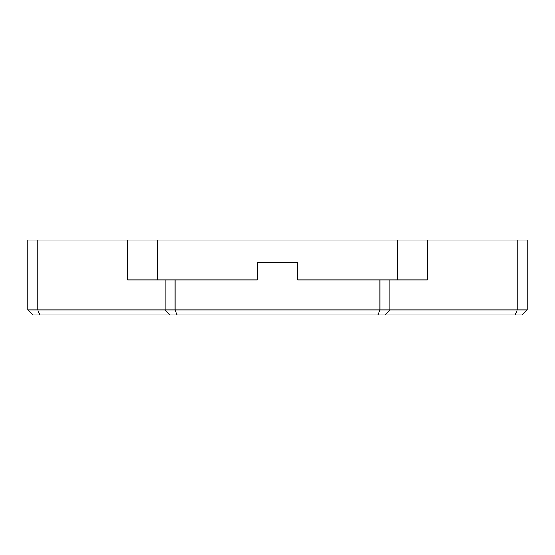 <?xml version="1.0" encoding="UTF-8"?>
<svg xmlns="http://www.w3.org/2000/svg" width="555" height="555" viewBox="0 0 555 555"><rect width="100%" height="100%" fill="white"/><g stroke="black" fill="none" stroke-linecap="round" stroke-linejoin="round"><path stroke-width="0.83" d="M170.107 314.962L515.193 314.962L517.26 309.967L37.74 309.967L39.807 314.962L170.107 314.962L165.112 309.967L165.112 279.998L127.65 279.998L127.65 240.037L27.75 240.037L27.75 309.967L32.745 314.962L39.807 314.962M37.74 240.037L37.74 309.967L27.75 309.967M527.25 309.967L527.25 240.037L517.26 240.037L517.26 309.967L527.25 309.967L522.255 314.962L515.193 314.962M177.17 314.962L175.102 309.967L175.102 279.998L165.112 279.998M377.83 314.962L379.897 309.967L379.897 279.998L297.73 279.998L297.73 262.515L257.27 262.515L257.27 279.998L175.102 279.998M384.892 314.962L389.887 309.967L389.887 279.998L379.897 279.998M517.26 240.037L427.35 240.037L427.35 279.998L389.887 279.998M127.65 240.037L427.35 240.037M298.729 279.998L297.73 279.998M257.27 279.998L256.271 279.998M397.38 240.037L397.38 279.998M157.62 240.037L157.62 279.998"/></g></svg>
